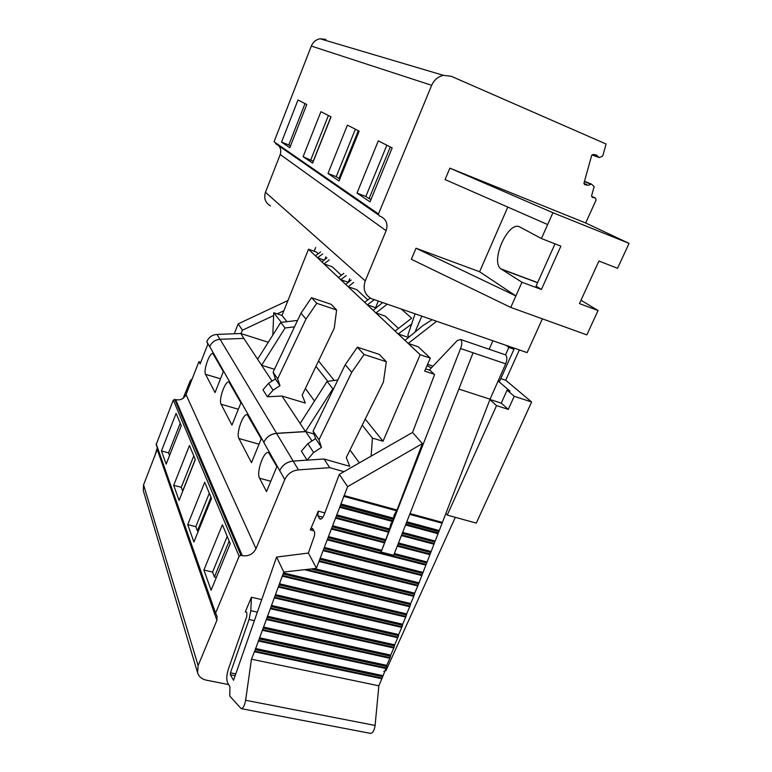 <?xml version="1.0" encoding="UTF-8"?>
<svg xmlns="http://www.w3.org/2000/svg" width="772" height="772" viewBox="0 0 772 772"><rect width="100%" height="100%" fill="white"/><g stroke="black" fill="none" stroke-linecap="round" stroke-linejoin="round"><path stroke-width="1.16" d="M542.388 318.836L527.122 352.63L371.322 298.648C364.702 294.721 362.676 288.796 365.252 280.873L386.125 230.693C388.2 224.073 386.338 219.306 380.557 216.382L379.226 215.88L378.483 213.95L431.664 85.316C434.125 79.844 438.081 76.524 443.514 75.357L451.176 76.245L606.088 144.017L602.884 155.462L601.899 156.581L599.178 157.517L596.428 155.085L593.301 154.429L591.622 155.616L584.008 183.022L584.655 184.633L587.917 185.261L583.96 183.659M392.166 147.925L378.299 140.871L357.002 193.087L370 201.859L392.166 147.925M390.285 146.97L369.084 198.616L365.851 196.464L357.002 193.087M386.849 145.223L365.851 196.464M358.295 130.7L338.995 178.506L336.245 176.672L327.984 173.497L339.043 180.957L359.163 131.134L347.39 125.151L327.984 173.497M355.371 129.204L336.245 176.672M330.918 116.765L313.22 161.28L303.107 156.697L312.621 163.114L331.034 116.823L320.911 111.679L303.107 156.697M328.399 115.482L310.846 159.688M371.023 199.359L369.084 198.616M339.892 178.853L338.995 178.506M297.982 100.013L281.529 142.125L289.809 147.713L306.773 104.49L297.982 100.013M305.027 103.602L288.805 144.953L281.529 142.125M288.805 144.953L290.455 146.062M409.314 336.804L407.79 335.395L415.075 313.866M390.757 523.995L389.377 529.988L381.059 552.057L460.556 348.539C462.196 344.177 462.206 341.156 460.594 339.487L457.256 340.577L429.541 369.807L434.559 374.623L412.557 432.436L422.38 443.639L397.03 510.022L394.193 515.049L392.938 520.733L390.757 523.995M504.685 354.58L505.535 354.869C507.272 356.567 507.329 359.559 505.699 363.844L473.072 352.785L393.672 555.29L381.059 552.057M473.072 352.785L460.556 348.539M554.991 243.855L536.058 286.132L541.413 289.481L560.877 246.152L541.423 238.548L519.961 227.065C508.526 219.933 489.824 261.496 500.97 268.897L521.968 282.253L515.879 295.946L479.586 271.744L416.021 248.237L515.879 295.946L510.765 307.43L586.836 334.874L598.068 310.537L580.988 300.26M629.055 243.373L585.697 222.992L449.883 168.161L552.916 212.725L629.055 243.373L617.552 268.309L598.927 261.032L579.454 303.618L598.068 310.537M378.483 213.95L274.05 141.778L311.319 46.059C313.046 42.006 315.951 39.575 320.042 38.745L325.861 39.449M583.96 183.311L587.917 185.261M588.515 185.164L591.4 184.083L594.17 186.544L591.593 195.76L592.452 197.42L595.366 197.989L596.138 199.89L585.697 222.992M449.883 168.161L445.068 179.548L547.647 224.565L541.423 238.548M552.916 212.725L547.647 224.565M507.802 207.079L479.586 271.744M510.765 307.43L411.341 259.286L416.021 248.237M314.822 170.786L316.578 171.172M323.516 175.968L320.795 174.926M270.47 205.931C265.336 202.814 263.667 198.269 265.452 192.276L280.226 154.525C281.645 149.556 280.139 145.918 275.681 143.631L378.386 214.867M507.098 390.169L501.25 403.129L508.285 409.392L514.229 396.277L507.098 390.169L509.983 391.124L498.114 380.992M414.969 332.143L421.811 316.192M382.565 302.624L373.156 310.325L367.356 304.843L375.52 307.642M378.232 301.119L375.327 308.549M348.22 282.436L349.726 278.788M348.268 282.32L340.732 279.686L346.252 275.594M351.125 280.072L345.76 284.443L340.732 279.686M374.246 299.739L367.356 304.843M411.987 323.806L398.207 333.977L408.523 337.451M398.207 333.977L404.972 340.375L422.815 325.688L432.079 319.743M412.557 432.436L339.313 474.346L347.593 486.659L422.38 443.639M313.895 530.846L310.286 529.91L312.525 528.405L314.658 532.188L314.484 535.604L308.366 553.061L316.414 568.076L347.593 486.659M344.235 495.585L397.03 510.022M340.635 505.149L393.45 519.392M340.114 506.519L392.938 520.733M308.366 553.061L276.588 557.066L283.797 572.033L314.378 568.578L414.689 593.157L418.057 585.301L319.627 560.877M316.414 568.076L314.378 568.578M418.057 585.301L438.332 532.941L405.86 524.207M406.381 522.876L438.843 531.628L438.332 532.941M438.843 531.628L442.404 522.422L410.028 513.573M505.699 363.844L490.066 399.192L458.848 389.078M490.066 399.192L442.404 522.422M339.313 474.346L324.221 514.577C322.841 517.925 321.442 519.421 320.013 519.064L317.861 515.879L318.267 511.161L310.286 529.91M251.44 659.201L378.859 685.816L382.7 676.716L255.271 649.648L251.44 659.201L245.631 700.272C244.618 705.618 243.122 708.407 241.154 708.628L229.795 696.064L229.921 686.819L227.576 682.68C226.292 679.514 226.553 675.017 228.358 669.189L246.828 616.249L246.779 612.341L245.284 611.878L251.431 597.238L250.813 610.681L249.057 619.511L230.461 672.798L230.355 674.728L233.559 680.257L276.588 557.066M378.859 685.816L375.105 725.448C374.314 730.592 372.741 733.226 370.406 733.361L241.26 708.648M255.271 649.648L283.797 572.033M382.7 676.716L386.106 667.915L258.716 640.422M259.44 637.768L386.762 665.367L386.106 667.915M386.762 665.367L390.072 657.657L262.731 629.672M263.455 627.018L390.728 655.11L390.072 657.657M390.728 655.11L394.048 647.38L266.755 618.893M267.479 616.239L394.704 644.842L394.048 647.38M394.704 644.842L398.024 637.083L270.789 608.104M271.512 605.451L398.68 634.545L398.024 637.083M398.68 634.545L402.019 626.767L274.832 597.287M275.546 594.633L402.675 624.23L402.019 626.767M402.675 624.23L406.014 616.432L278.875 586.45M279.599 583.796L406.67 613.894L406.014 616.432M406.67 613.894L410.019 606.078L282.938 575.584M283.652 572.93L410.675 603.54L410.019 606.078M410.675 603.54L414.033 595.704L307.613 569.726M414.689 593.157L414.033 595.704M401.343 309.118L411.659 318.18L395.119 331.063L375.925 312.94L385.209 316.105L398.477 328.457M492.903 340.79L489.139 349.262M434.125 374.208L424.658 371.12L430.313 358.092L418.125 346.744L408.205 343.424L436.576 321.306M427.591 364.365L433.005 366.15M387.148 304.207L375.925 312.94M367.819 299.922L356.876 289.732L348.153 286.702L364.712 302.334L370.222 298.05M348.153 286.702L353.673 282.417M343.801 273.346L338.435 277.515L324.018 263.899L332.24 266.794L341.33 275.266M324.018 263.899L329.171 259.894M318.218 253.747L316.395 252.048L308.491 249.24L315.507 255.86L320.534 251.952M314.079 251.228L315.709 247.513M500.816 378.589L505.708 380.22L519.344 349.938M541.413 289.481L521.968 282.253M498.268 380.635L499.687 381.107L513.998 349.224L511.305 347.159M505.708 380.22L531.628 401.99L514.229 396.277M371.129 456.136L372.413 438.1L383.018 441.246L365.224 419.08M334.208 380.461L318.547 360.968M287.001 321.692L281.983 315.439L308.491 249.25L420.151 354.734L383.018 441.246M281.346 322.378L273.751 312.728L281.983 315.439M372.413 438.1L362.232 425.15M327.743 381.339L315.96 366.362M430.313 358.092L420.171 354.724L408.205 343.424M430.149 370.386L425.613 368.91M460.594 339.487L505.535 354.869L508.844 347.448L506.171 345.373M508.844 347.448L513.998 349.224M501.25 403.129L489.95 399.471M489.902 399.606L496.55 405.618L508.285 409.392M531.628 401.99L476.285 523.126L447.229 515.088L496.55 405.618M346.281 457.564L383.404 382.121L386.338 361.73L364.075 354.483L351.733 372.336L318.961 439.799L321.47 447.384L313.615 452.517L307.063 460.122L293.186 461.067C286.904 461.801 282.427 464.985 279.744 470.611C282.436 465.014 286.904 461.849 293.167 461.106L324.008 459.002L349.726 466.317L346.281 457.564M364.075 354.483L357.339 347.197L379.255 354.367L386.338 361.73M357.339 347.197L345.219 364.741L351.733 372.336M345.219 364.741L313.085 431.133L318.961 439.799M313.085 431.133L315.574 438.612L321.47 447.384M315.574 438.612L307.845 443.649L313.615 452.517M307.845 443.649L301.408 451.128L307.063 460.122M267.344 396.789L281.963 396.026L305.326 403.071L302.161 395.167L334.266 328.168L336.611 310.006L331.14 304.322L311.541 297.674L316.742 303.3L305.992 319.048L277.65 378.878L279.975 385.701L273.047 390.178L267.344 396.789L262.972 389.831L268.579 383.317L273.047 390.178M311.541 297.674L300.974 313.191L305.992 319.048M300.974 313.191L273.105 372.172L277.65 378.878M273.105 372.172L275.401 378.907L279.975 385.701M275.401 378.907L268.579 383.317M336.611 310.006L316.742 303.3M281.963 396.026L305.471 431.538L276.608 433.304C270.634 433.96 266.388 436.971 263.87 442.327L209.723 346.57C211.721 342.15 215.176 339.728 220.068 339.294L243.817 338.397L257.616 359.241L280.757 322.445L296.602 320.525L297.181 321.22M280.757 322.445L285.1 327.984L294.528 326.826M257.616 359.241L261.612 365.281L285.1 327.984M324.78 259.604L325.89 256.873M326.942 257.848L321.924 261.92L317.514 257.761L322.686 253.93M317.514 257.761L324.153 260.106M305.471 431.538L332.857 388.798L333.629 388.692M300.154 423.5L327.067 381.426L332.857 388.798M327.067 381.426L337.856 379.969M447.229 515.088L445.878 513.428M261.727 599.612L251.431 597.238M431.316 367.935L427.041 365.619M193.791 455.895L181.314 487.296L182.674 490.992L195.248 459.398M209.299 493.24L195.837 526.649L197.4 530.895L210.978 497.274M227.229 536.376L212.59 572.071L214.413 577.002L229.168 541.066M455.306 517.317L385.952 670.656L383.8 671.36M183.138 398.294L190.259 380.779L191.929 379.544M157.305 447.75L154.448 456.976M191.572 380.471L191.128 379.554M287.966 300.501L238.162 323.864L234.312 333.765M240.96 333.562L242.418 330.204L273.626 315.555M277.225 313.866L283.864 310.749M242.418 330.204L238.162 323.864M189.468 445.483L195.316 459.572L179.075 500.391L173.7 485.308L189.468 445.483M181.314 487.296L173.7 485.308M204.734 482.239L211.48 498.48L193.907 541.983L187.721 524.622L204.734 482.239M195.837 526.649L187.721 524.622M222.384 524.728L230.239 543.642L211.094 590.213L203.905 570.026L222.384 524.728M212.59 572.071L203.905 570.026M272.805 335.087L273.751 312.728M359.337 462.882L350.005 450.008M314.513 401.054L305.374 388.451M228.657 684.59L206.163 680.122C201.695 679.109 198.838 676.648 197.584 672.73L198.124 665.58L216.893 620.321L217.067 616.268L215.591 613.103L239.117 556.255L240.951 555.319L242.263 555.637C248.468 556.525 253.052 554.199 256.005 548.66L284.772 479.586C287.502 473.883 292.057 470.64 298.436 469.878L329.75 467.668L324.008 459.002M263.87 442.327L263.821 442.433C266.34 437.077 270.586 434.076 276.559 433.41L305.76 431.625L311.956 440.976M274.475 369.267L261.612 365.281L272.062 381.069M215.552 613.914L156.185 444.575L173.295 400.031L175.688 399.645C180.426 400.533 183.871 398.854 186.033 394.608L198.944 361.624L200.141 363.921L207.851 344.225L206.79 341.581C208.758 337.219 212.165 334.826 217.009 334.411L240.864 333.523L243.817 338.397M231.957 425.121L240.922 402.849L229.052 382.198C225.646 379.583 218.322 399.828 221.081 404.2L231.957 425.121M251.489 462.679L261.225 438.853L247.436 414.902C243.518 412.036 235.778 433.468 238.915 438.496L251.489 462.679M266.514 491.59L276.868 466.577L268.714 452.788C264.149 449.642 255.986 472.406 259.575 478.225L266.514 491.59M305.76 431.625L314.05 434.038M161.445 450.925L166.163 464.146L181.256 425.719L176.122 413.377L161.445 450.925L168.605 452.875L169.57 455.47M180.223 423.249L168.605 452.875M198.298 531.117L197.4 530.895M216.343 577.446L214.413 577.002M197.584 672.73L143.264 490.5L143.582 484.835L157.585 448.561M329.75 467.668L343.974 471.673M240.864 333.523L268.289 342.266M215.041 392.572L223.33 371.66L213.014 353.682C210.032 351.289 203.084 370.463 205.535 374.304L215.041 392.572M198.944 361.624L200.816 362.193M431.664 85.316L311.319 46.059M598.368 157.141L592.028 154.892M595.395 154.863L596.824 155.365M583.97 183.697L587.782 185.241M590.812 184.18L584.404 181.603M595.366 197.989L591.535 196.368M386.125 230.693L280.226 154.525M265.452 192.276L365.252 280.873M343.646 496.319L396.422 510.726M340.77 503.952L393.556 518.205M339.535 507.233L392.33 521.428M389.377 529.988L336.534 515.957M336.669 514.856L389.474 528.897M388.798 531.474L335.965 517.481M335.434 518.137L388.248 532.111M332.568 525.742L385.402 539.56M385.296 540.651L332.442 526.842M384.726 542.147L331.863 528.366M331.342 529.013L384.176 542.764M328.486 536.598L381.339 550.204M381.233 551.304L328.351 537.708M405.551 524.979L437.714 533.626M402.646 532.39L434.868 540.96M406.805 521.785L438.93 530.461M409.72 514.355L441.777 523.107M321.306 518.909L319.328 518.388M322.918 517.211L317.861 515.879M235.151 675.703L230.355 674.728M235.788 673.879L230.461 672.798M254.364 620.688L249.057 619.511M375.105 725.448L245.631 700.272M254.229 651.722L381.619 678.675M382.15 678.144L254.712 651.143M255.435 648.49L382.806 675.596M258.234 641.001L385.575 668.446M386.656 666.477L259.286 638.917M262.248 630.251L389.532 658.198M390.622 656.219L263.3 628.167M266.272 619.491L393.508 647.93M394.598 645.942L267.324 617.388M270.297 608.703L397.483 637.643M398.584 635.645L271.358 606.589M274.33 597.895L401.469 627.337M402.579 625.33L275.392 595.772M278.374 587.058L405.464 617.002M406.574 614.985L279.445 584.925M282.427 576.202L409.469 606.657M410.579 604.63L283.498 574.059M304.66 569.755L413.474 596.283M414.593 594.247L312.129 569.186M319.106 561.505L417.498 585.89M418.617 583.844L320.197 559.372M320.332 558.252L418.704 582.763M323.178 550.697L421.522 575.478M422.081 574.889L323.7 550.06M422.651 573.432L324.269 548.545M324.404 547.435L422.738 572.341M327.251 539.86L425.555 565.046M426.125 564.448L327.782 539.223M426.684 562.981L393.952 554.566M394.347 553.553L426.771 561.9M397.242 546.171L429.599 554.595M430.168 553.987L397.512 545.476M430.728 552.52L398.101 543.999M398.497 542.986L430.815 551.44M401.392 535.585L433.652 544.115M434.221 543.507L401.672 534.88M434.79 542.041L402.251 533.404M257.346 612.148L250.813 610.681M537.582 282.726L501.404 269.206M324.838 512.907L318.267 511.161M298.436 469.878L293.167 461.106M276.559 433.41L293.186 461.067M220.068 339.294L276.608 433.304M217.009 334.411L219.952 339.304M238.336 409.257L221.081 404.2M259.045 444.19L238.915 438.496M270.789 481.274L259.575 478.225M206.79 341.581L209.675 346.686M263.821 442.433L284.772 479.586M186.033 394.608L256.005 548.66M175.688 399.645L242.263 555.637M174.675 399.356L240.951 555.319M173.295 400.031L239.117 556.255M156.205 443.929L215.591 613.103M157.295 449.68L216.893 620.321M143.582 484.835L198.124 665.58M220.493 378.811L205.535 374.304M598.522 157.285L591.97 154.96M591.4 184.083L584.491 181.304M320.042 38.745L443.514 75.357M537.63 282.6L500.97 268.897"/></g></svg>
